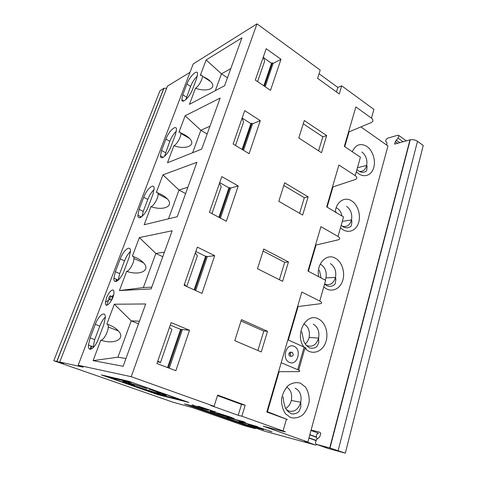 <?xml version="1.0" encoding="UTF-8"?>
<svg xmlns="http://www.w3.org/2000/svg" width="477" height="477" viewBox="0 0 477 477"><rect width="100%" height="100%" fill="white"/><g stroke="black" fill="none" stroke-linecap="round" stroke-linejoin="round"><path stroke-width="0.72" d="M309.859 434.66L316.388 437.033C316.239 434.827 316.966 433.569 318.57 433.265L310.992 430.463M316.388 437.033L317.133 439.025M264.318 431.095L315.685 445.083L317.098 444.576M241.857 416.206L238.202 415.282L241.505 404.413L245.172 405.235L241.857 416.206L283.088 430.928C285.777 431.912 286.093 432.144 284.036 431.631L263.215 426.176L307.868 442.024L387.962 145.95L360.898 126.912M281.191 362.705L297.696 369.675C300.248 370.856 300.444 371.511 298.292 371.631L279.105 371.684L267.43 411.717L287.44 419.557L266.798 412.015L301.816 292.055L319.781 301.041L325.63 280.327L307.945 271.061L320.914 226.635L338.02 236.473L343.535 216.963L326.679 206.875L338.897 165.024L355.216 175.614L360.415 157.195L344.334 146.397L355.866 106.914L371.452 118.141C373.515 119.924 373.425 121.408 371.189 122.601L349.057 131.867L344.74 146.672M332.457 187.097L333 186.918L327.103 207.131M338.02 236.473C340.31 237.999 340.339 239.126 338.121 239.848L316.042 245.053L308.386 271.294M319.781 301.041C322.196 302.412 322.303 303.312 320.097 303.754L298.107 306.544L288.341 340.029M307.868 442.024L304.445 441.094L315.685 445.083M217.476 395.57L241.505 404.413M238.202 415.282L210.584 405.432L214.095 406.291L217.631 395.093L245.172 405.235M371.452 118.141L373.92 109.4L341.705 85.83L339.254 93.951L317.61 78.335L320.21 70.107L256.984 23.85L131.229 376.705L214.095 406.291M298.793 137.954L304.284 120.556L326.673 135.563L321.498 152.706L298.793 137.954M278.801 201.3L284.638 182.804L308.154 196.852L302.651 215.049L278.801 201.3M257.508 268.742L263.733 249.036L288.472 261.968L282.623 281.329L257.508 268.742M234.803 340.691L241.445 319.65L267.519 331.294L261.283 351.931L234.803 340.691M171.142 322.607L156.933 363.552L175.87 370.677L189.518 330.263L171.142 322.607M280.989 59.285L266.196 48.72L255.314 80.064L270.501 90.356L280.989 59.285L273.172 63.363L265.194 86.76M233.122 144.024L249.119 153.695L260.281 120.621L244.713 110.622L233.122 144.024M209.433 212.277L226.319 221.233L238.232 185.952L221.811 176.609L209.433 212.277M184.098 285.282L201.962 293.397L214.692 255.678L197.341 247.116L184.098 285.282M131.229 376.705L78.186 365.239L83.213 367.195L59.732 362.043L63.62 363.552L56.912 361.429L163.951 88.293L166.682 88.185M184.575 134.77L184.343 135.426M336.476 91.948L337.847 87.428L341.705 85.83M319.059 73.762L337.847 87.428M386.728 145.08L386.984 142.856L385.798 141.484C385.553 140.095 386.221 138.98 387.789 138.139L397.848 135.218L398.891 135.516L398.056 138.145L395.29 141.627L394.622 144.108L410.232 139.797C412.855 139.379 415.282 139.874 417.5 141.281L423.236 145.479L345.324 453.15L327.759 448.368L316.388 444.325L315.369 443.091L316.472 439.573L319.703 436.908L320.8 433.39L319.775 432.192L311.099 430.069M316.388 444.325L329.989 448.004L345.324 453.15M139.451 321.218L131.211 320.86L117.926 357.207L125.964 358.513M114.301 304.219L145.688 303.968L123.155 366.288L93.098 360.618L100.796 340.149C103.282 340.763 108.261 331.986 108.249 327.001C108.279 325.129 107.814 324.139 106.854 324.032L114.301 304.219L131.211 320.86L138.515 323.811M165.257 197.007L165.424 197.866M342.027 216.063C341.174 211.991 339.23 209.194 336.19 207.662M325.213 280.112L325.952 277.912C326.924 271.443 325.022 266.84 320.246 264.109M305.167 343.977C306.955 342.558 308.22 340.596 308.953 338.08L309.108 337.495C310.139 331.098 308.357 326.53 303.754 323.794M283.791 185.475L304.338 197.687L308.154 196.852M299.598 213.291L304.338 197.687M241.028 320.961L263.793 331.092L267.519 331.294M257.896 350.488L263.793 331.092M168.298 367.827L181.409 329.428L189.518 330.263M182.345 329.822L169.269 368.19M170.277 325.105L180.598 329.38L167.552 367.546M181.409 329.428L180.598 329.38M279.105 371.684L278.568 371.69M266.941 411.526L267.43 411.717M286.665 387.032C290.839 389.87 292.389 394.342 291.31 400.453C290.356 404.162 288.472 406.833 285.651 408.473M291.089 352.229C290.07 351.937 289.348 352.414 288.925 353.66C288.794 355.574 289.479 356.432 290.982 356.236M294.094 346.356C302.12 349.462 297.386 366.157 289.473 362.407C281.263 359.33 286.236 342.379 294.094 346.356M355.216 175.614C357.386 177.271 357.356 178.589 355.121 179.561L333 186.918M298.709 370.158L304.904 348.264C306.896 348.651 306.628 348.258 304.105 347.077L287.869 339.815M292.371 352.348C291.346 352.056 290.624 352.533 290.201 353.785C290.63 356.784 291.691 357.166 293.379 354.918L292.371 352.348M348.514 132.099L349.057 131.867M298.107 306.544L297.565 306.61M315.5 245.178L316.042 245.053M242.715 149.826L251.778 123.275L252.577 123.787L260.281 120.621M242.262 118.153L250.902 123.638L242.083 149.444M251.778 123.275L250.902 123.638M219.563 217.649L229.819 187.598L230.665 188.069L238.232 185.952M219.718 182.637L228.966 187.837L218.895 217.297M229.819 187.598L228.966 187.837M264.419 86.236L272.409 62.827L273.172 63.363M263.715 57.795L271.526 63.292L263.823 85.83M272.409 62.827L271.526 63.292M252.577 123.787L243.532 150.321M194.813 290.153L206.416 256.167L207.304 256.602L214.692 255.678M195.82 251.498L205.581 256.274L194.109 289.831M206.416 256.167L205.581 256.274M279.403 279.719L284.691 262.32L288.472 261.968M318.582 150.81L322.834 136.827L326.673 135.563M230.665 188.069L220.428 218.108M207.304 256.602L195.725 290.565M263.089 251.075L284.691 262.32M303.265 123.787L322.834 136.827M164.434 252.136L155.842 253.448L143.362 287.595L151.781 287.118M139.356 237.582L172.161 230.761L151.131 288.925L119.435 290.559L126.661 271.335C129.297 271.33 134.156 262.732 133.942 258.456C133.894 256.841 133.363 256.089 132.356 256.203L139.356 237.582L155.842 253.448L162.776 256.709M187.896 187.246L179.018 190.031L185.613 193.567M209.981 126.178L200.853 130.269L207.143 134.037M230.802 68.605L221.471 73.846L227.469 77.823M93.015 347.852L94.684 339.624L99.806 326.101L95.311 324.348L90.141 337.913L88.442 345.038C87.696 353.034 94.857 348.782 98.441 338.831L103.706 324.867L105.334 317.76C105.793 310.116 98.697 314.969 95.311 324.348M105.339 317.08C103.205 319.137 101.362 322.142 99.806 326.101M169.466 327.449L171.905 329.512L160.445 362.663L157.815 361.011M157.613 361.596L160.445 362.663M195.481 88.263C207.525 92.538 217.429 88.066 210.595 81.531L202.272 76.129C202.969 78.705 198.438 86.796 195.481 88.263L189.435 104.35L224.607 85.741L241.94 37.814L206.124 59.953L221.471 73.846L215.33 90.648M185.142 115.768L220.135 98.095L201.688 149.116L167.475 162.776L173.878 145.735C176.74 144.698 181.379 136.446 180.825 133.357C180.652 132.177 180.02 131.825 178.929 132.308L185.142 115.768L200.853 130.269L192.648 152.723M196.923 162.281L177.247 216.701L144.179 224.733L150.976 206.654C153.737 206.1 158.483 197.675 158.084 194.032C157.97 192.642 157.386 192.1 156.331 192.41L162.925 174.874L179.018 190.031L168.494 218.824M263.459 56.608L264.532 61.503L257.586 81.603M242.185 117.908L243.538 122.237L235.513 145.467M219.521 183.204L221.197 186.877L211.955 213.618M186.185 286.236L184.462 284.226M195.337 252.899L197.371 255.821L186.769 286.498M142.009 216.486L143.255 211.389L147.804 199.374L143.732 197.281L139.141 209.325L137.847 215.234C137.668 221.394 145.169 215.371 148.299 206.642L152.962 194.282L154.184 188.415C154.101 182.608 146.707 189.017 143.732 197.281M154.154 189.572C151.62 191.861 149.504 195.129 147.804 199.374M118.236 280.178L119.691 273.607L124.515 260.865L120.24 258.933L115.374 271.705L113.884 278.192C113.437 285.216 120.788 280.023 124.133 270.709L129.082 257.586L130.495 251.135C130.668 244.457 123.412 250.139 120.24 258.933M130.495 251.427C128.146 253.585 126.155 256.733 124.515 260.865M171.076 146.266L175.47 134.609L176.52 129.273C176.204 124.247 168.709 131.294 165.918 139.069L161.578 150.452L160.457 155.836C160.51 161.208 168.142 154.47 171.076 146.266M176.43 131.199C173.735 133.649 171.529 137.018 169.8 141.299L164.476 156.426M192.571 89.277L196.727 78.264L197.621 73.41C197.102 69.087 189.518 76.696 186.895 84.024L182.786 94.792L181.82 99.705C182.089 104.374 189.816 96.992 192.571 89.277M197.412 76.04C194.604 78.675 192.332 82.116 190.603 86.373L185.756 99.693M256.119 428.215L255.082 428.584L243.747 425.502L192.869 407.746L172.71 402.105L53.764 360.737L159.998 90.702L163.951 88.293M167.141 87.005L167.493 86.116L190.001 72.337M192.774 65.087L193.209 63.942L256.984 23.85M53.764 360.737L56.912 361.429M264.425 431.13L192.911 406.058L184.51 403.894L255.082 428.584M128.671 381.242L101.362 374.91L157.881 394.676L188.785 402.433L128.671 381.242M199.147 406.476L216.087 412.128L214.489 411.931L202.123 407.483L208.503 410.256L202.522 408.604L192.022 404.824L204.663 409.093L197.824 406.231L199.147 406.476M216.814 412.748L230.498 417.077L234.469 418.818L225.502 416.463L210.506 411.407C209.904 411.132 210.053 411.085 210.959 411.269L213.875 412.253C212.659 412.015 213.344 412.349 215.926 413.261L231.631 417.792L216.814 412.748M226.909 417.25L242.799 421.435L245.303 422.318L237.653 420.297L247.36 423.713L257.556 426.635L241.344 422.318L238.953 421.477L245.452 423.206L235.769 419.802L226.909 417.25M256.215 426.569L272.069 431.858L258.969 427.505L263.721 429.676L257.467 427.905L248.147 424.548L259.893 428.513L254.611 426.211L256.215 426.569M202.272 76.129C202.045 75.133 201.372 74.949 200.251 75.581L206.124 59.953M196.929 162.281L162.925 174.874M106.604 297.678C108.517 293.105 110.509 290.541 112.578 289.986C113.448 289.968 113.914 290.708 113.967 292.204C114.301 299.425 104.648 310.73 105.483 302.245L106.604 297.678M109.489 299.192L110.42 299.58C111.075 300.588 111.785 299.753 112.542 297.07L112.196 296.426L111.69 296.712M110.414 295.68C109.513 296.145 108.917 297.201 108.631 298.84C109.287 299.848 109.996 299.007 110.759 296.324L110.414 295.68M93.098 360.618L117.926 357.207M100.796 340.149C114.397 344.931 125.94 338.837 118.409 330.978C115.851 328.182 112.19 325.934 107.426 324.229M119.435 290.559L143.362 287.595M126.661 271.335C139.839 275.98 150.923 270.358 143.577 262.869C141.198 260.317 137.817 258.224 133.435 256.578M150.976 206.654C163.754 211.168 174.415 205.963 167.248 198.82C165.024 196.482 161.888 194.527 157.833 192.946M173.878 145.735C186.274 150.124 196.542 145.306 189.548 138.479C187.455 136.321 184.521 134.49 180.747 132.97M210.595 81.531C208.61 79.528 205.843 77.799 202.302 76.338M162.854 157.172L162.699 157.565M140.363 216.48L139.892 217.715M116.525 279.337L115.702 281.502M108.38 300.82L106.705 305.232M91.22 346.069L90.004 349.283M214.62 411.514L214.489 411.931M156.557 392.589L159.133 393.495C162.281 394.05 158.871 392.547 148.913 388.993L151.65 389.649C165.328 394.413 170.349 397.019 162.15 394.777L164.249 395.29M165.811 395.165L162.311 394.3M163.551 394.109L159.515 393.042M159.324 392.953L159.771 392.613M109.09 376.699L108.875 377.271L127.902 383.931L156.474 392.839M132.23 384.695L132.135 384.951C123.126 381.743 120.633 380.586 124.652 381.475L146.892 388.505L129.81 383.305C127.126 382.703 128.73 383.448 134.609 385.547L132.135 384.951M131.706 382.31L180.747 399.899L155.591 393.62L128.516 384.08M158.03 394.229L157.881 394.676M270.065 431.035L269.946 431.458M129.887 383.097L127.848 382.351M108.875 377.271L131.604 382.59M162.466 393.841L162.15 394.777C156.313 393.328 139.201 387.908 128.498 384.14M90.624 349.289L91.769 346.272M116.358 281.376L117.044 279.564M140.578 217.464L140.858 216.725M316.472 437.296L309.8 434.881M315.846 440.313L308.995 437.85M300.385 383.12L305.495 387.085C308.059 391.176 309.299 395.94 309.209 401.372C308.249 406.75 306.091 411.257 302.74 414.912C298.906 417.637 294.887 418.538 290.702 417.613L285.419 413.72C282.73 409.564 281.442 404.675 281.561 399.07C282.611 393.555 284.87 388.999 288.341 385.41C292.264 382.81 296.277 382.053 300.385 383.12M303.944 347.006C294.196 334.651 306.252 311.982 318.415 318.928C325.88 322.422 329.225 334.794 325.165 343.69C321.265 352.718 311.07 355.222 304.97 348.282M318.642 276.672C316.018 264.031 326.632 252.762 335.45 258.26C342.343 261.98 345.658 273.488 342.283 281.794C339.04 290.201 329.929 292.854 323.788 286.85M335.307 212.038C335.933 201.968 344.632 196.19 351.579 200.847C358.173 204.86 361.375 216.164 358.161 223.963C355.085 231.87 346.38 233.861 340.5 227.684M352.276 151.734C355.592 144.585 360.457 142.814 366.861 146.421C373.187 150.696 376.275 161.804 373.223 169.138C370.289 176.585 361.965 177.975 356.331 171.66M283.088 430.928L286.385 419.253M329.72 447.927L409.964 139.862M417.5 141.281L338.139 450.586M286.164 409.403L288.74 411.013C294.47 412.289 298.471 409.379 300.748 402.284C301.852 395.487 299.997 390.794 295.185 388.195M297.696 369.675L304.105 347.077M342.414 226.235C346.886 227.302 349.915 225.198 351.507 219.909C352.42 214.018 350.774 209.486 346.564 206.326M325.952 277.912L335.51 277.381C335.975 278.139 335.891 280.059 335.265 283.159C335.736 284.644 329.506 289.08 324.598 283.994L324.616 284.006C329.84 285.896 333.471 283.69 335.51 277.381C336.482 271.21 334.771 266.631 330.376 263.632M305.846 344.931L307.188 345.706C312.656 347.304 316.466 344.764 318.618 338.08C319.65 331.61 317.873 326.972 313.276 324.157M359.247 171.362C362.967 171.786 365.442 169.8 366.676 165.412C367.54 159.777 365.948 155.305 361.912 152.002M94.684 339.624L90.141 337.913M143.255 211.389L139.141 209.325M119.691 273.607L115.374 271.705M165.501 152.652L161.578 150.452M169.8 141.299L165.918 139.069M186.531 97.123L182.786 94.792M190.603 86.373L186.895 84.024M395.29 141.627L397.609 143.279M396.184 140.095L399.792 142.677M398.056 138.145L403.083 141.764M193.209 63.942L78.186 365.239M167.493 86.116L59.732 362.043M199.195 406.487L199.088 406.821M193.185 405.033L193.084 405.343M207.423 409.719L207.328 410.017M262.428 429.05L262.338 429.354M56.787 361.399L163.796 88.376M308.935 438.071L315.732 440.509M184.742 135.659L185.505 135.313M329.989 448.004L410.232 139.797M283.058 396.769L283.749 402.075L285.091 407.233C286.403 410.184 288.615 412.408 291.715 413.899C294.84 414.102 297.302 413.231 299.103 411.281L300.85 407.042L300.748 402.284L291.31 400.453M290.201 353.785L288.925 353.66M342.283 221.382L351.507 219.909C351.966 220.589 351.931 222.33 351.388 225.12C351.841 226.492 346.022 230.343 341.222 225.144M336.213 212.581L336.07 211.895M321.063 277.936L319.375 270.101M309.108 337.495L318.618 338.08L318.767 342.629L317.086 346.32C315.309 348.031 312.858 348.586 309.728 347.977C306.973 346.284 304.988 344.03 303.771 341.228L301.732 331.628M357.44 167.743L366.676 165.412C367.141 166.032 367.135 167.6 366.658 170.122C367.129 171.428 361.518 174.642 356.969 169.407M93.021 346.737L88.442 345.038M141.377 216.981L137.847 215.234M118.236 280.082L113.884 278.192M163.17 157.35L160.457 155.836M183.836 100.951L181.82 99.705M406.303 140.876L398.891 135.516M110.759 296.324L112.542 297.07M111.481 296.628L112.387 295.877C112.775 295.99 113.216 295.555 113.717 294.571M105.483 302.245L109.859 299.347M118.409 330.978L108.249 327.001M143.577 262.869L133.942 258.456M167.248 198.82L158.084 194.032M189.548 138.479L180.825 133.357M207.066 409.582L206.958 409.916M262.046 428.901L261.945 429.246M129.935 382.965L129.81 383.305"/></g></svg>
